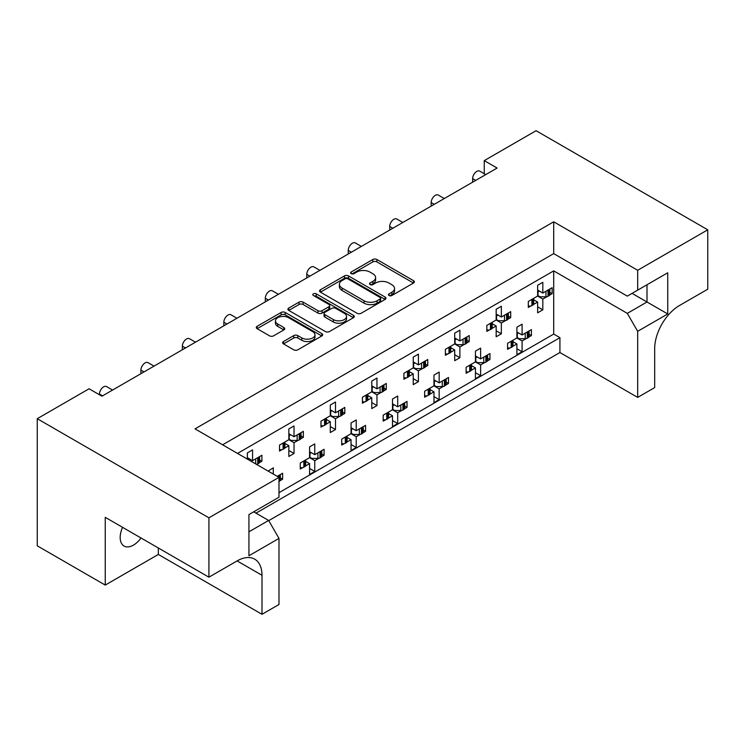 <?xml version="1.0" encoding="UTF-8"?>
<svg xmlns="http://www.w3.org/2000/svg" width="745" height="745" viewBox="0 0 745 745"><rect width="100%" height="100%" fill="white"/><g stroke="black" fill="none" stroke-linecap="round" stroke-linejoin="round"><path stroke-width="1.12" d="M389.039 295.504A2.012 1.164 0 0 0 391.889 295.504L413.512 283.026A2.878 1.658 0 0 0 414.36 281.852A2.878 1.658 0 0 0 413.512 280.669L376.886 259.521A2.878 1.658 0 0 0 372.807 259.521L351.193 272.009A2.012 1.164 0 0 0 350.597 272.828A2.012 1.164 0 0 0 351.193 273.657A2.012 1.164 0 0 0 354.043 273.657L356.836 272.037A9.21 5.317 0 0 1 369.865 272.037L372.91 273.797A9.21 5.317 0 0 1 375.61 277.559A9.21 5.317 0 0 1 372.91 281.321L370.116 282.932A2.012 1.164 0 0 0 369.529 283.761A2.012 1.164 0 0 0 370.116 284.581A2.012 1.164 0 0 0 372.966 284.581L375.759 282.96A9.21 5.317 0 0 1 388.788 282.96L391.842 284.73A9.21 5.317 0 0 1 394.533 288.483A9.21 5.317 0 0 1 391.842 292.245L389.039 293.865A2.012 1.164 0 0 0 388.452 294.685A2.012 1.164 0 0 0 389.039 295.504L389.039 293.865M141.029 537.992A18.765 10.83 -60 0 1 133.448 545.107A18.765 10.83 -60 0 1 124.07 546.038A18.765 10.83 -60 0 1 122.552 527.33M283.472 341.536A2.878 1.658 0 0 0 282.625 342.709A2.878 1.658 0 0 0 283.472 343.883L293.744 349.815A2.878 1.658 0 0 0 297.823 349.815L321.831 335.958A2.878 1.658 0 0 0 322.678 334.775A2.878 1.658 0 0 0 321.831 333.602L285.205 312.453A2.878 1.658 0 0 0 281.135 312.453L257.118 326.319A2.878 1.658 0 0 0 256.271 327.493A2.878 1.658 0 0 0 257.118 328.666L269.532 335.837A2.878 1.658 0 0 0 273.601 335.837L283.882 329.905A2.878 1.658 0 0 0 284.72 328.731A2.878 1.658 0 0 0 283.882 327.549L277.727 324.001A7.701 4.442 0 0 1 275.464 320.853A7.701 4.442 0 0 1 280.222 316.746A7.701 4.442 0 0 1 288.613 317.715L312.723 331.637A7.701 4.442 0 0 1 314.977 334.775A7.701 4.442 0 0 1 310.227 338.882A7.701 4.442 0 0 1 301.837 337.923L297.823 335.604A2.878 1.658 0 0 0 293.744 335.604L283.472 341.536L283.472 343.883M553.703 221.796L553.703 253.635L627.309 296.128L667.734 272.791L667.734 313.971L637.673 331.32L637.673 397.402L654.678 387.586L654.678 348.558A35.183 20.311 120 0 1 679.552 305.469L707.75 289.19L707.75 229.814L637.673 270.277L553.703 221.796L195.022 428.878L278.993 477.359L208.917 517.812L37.25 418.699L89.083 388.778L101.935 396.2L497.101 168.053L484.25 160.631L484.25 173.725M707.75 229.814L536.083 130.701L484.25 160.631M357.041 313.282A2.878 1.658 0 0 0 361.111 313.282L385.128 299.416A2.878 1.658 0 0 0 385.966 298.242A2.878 1.658 0 0 0 385.128 297.059L348.492 275.911A2.878 1.658 0 0 0 344.423 275.911L320.406 289.777A2.878 1.658 0 0 0 319.568 290.95A2.878 1.658 0 0 0 320.406 292.133L357.041 313.282M314.194 295.942A2.012 1.164 0 0 1 316.234 296.231L353.437 317.705L329.467 331.544A2.878 1.658 0 0 1 325.397 331.544L288.762 310.395L288.762 308.048A2.878 1.658 0 0 0 287.924 309.222A2.878 1.658 0 0 0 288.762 310.395M288.762 308.048L299.043 302.116A2.878 1.658 0 0 1 303.113 302.116L317.966 310.693A2.878 1.658 0 0 0 322.036 310.693L328.852 306.754A2.878 1.658 0 0 0 329.7 305.58A2.878 1.658 0 0 0 328.852 304.407L313.384 295.476A2.012 1.164 0 0 1 312.798 294.657A2.012 1.164 0 0 1 314.045 293.577A2.012 1.164 0 0 1 316.234 293.828L353.475 315.331A2.878 1.658 0 0 1 354.322 316.513A2.878 1.658 0 0 1 353.475 317.687L353.475 315.331M553.703 253.635L222.606 444.802M637.673 270.277L637.673 290.15M253.7 511.834L268.628 520.448L278.993 538.402L248.932 555.761L248.932 514.581L278.993 497.222L278.993 477.359M268.731 520.634L559.923 352.515L559.923 337.671L255.982 513.147M529.099 334.235L531.418 335.576L528.941 337.001M512.96 341.676L516.9 343.948L512.802 346.323M510.055 347.906L507.578 349.34L507.578 343.352L516.9 337.969L522.087 340.959L522.087 351.733L516.9 354.722L516.9 343.948M526.193 338.593L522.087 340.959M531.418 335.576L531.418 329.588L522.087 334.971L516.9 331.981M487.63 358.177L489.949 359.509L487.472 360.943M471.501 365.618L475.44 367.89L471.334 370.256M468.586 371.848L466.109 373.282L466.109 367.294L475.44 361.902L475.44 351.137L480.618 348.138L480.618 358.913L489.949 353.53L489.949 359.509M475.44 361.912L480.618 364.901L480.618 375.676L475.44 378.665L475.44 367.89M484.725 362.536L480.618 364.901M475.44 355.924L480.618 358.913M446.171 382.12L448.49 383.452L446.004 384.886M433.972 379.866L439.159 382.856L448.49 377.464L448.49 383.452M439.159 382.856L439.159 372.081L433.972 375.07L433.972 385.845L424.641 391.237L424.641 397.215L427.127 395.791M430.033 389.56L433.972 391.833L429.874 394.198M433.972 385.845L439.159 388.843L439.159 399.609L433.972 402.607L433.972 391.833M443.256 386.469L439.159 388.843M404.703 406.053L407.021 407.394L404.544 408.828M392.503 403.799L397.69 406.798L407.021 401.406L407.021 407.394M397.69 406.798L397.69 396.023L392.503 399.013L392.503 409.787L383.181 415.17L383.181 421.158L385.659 419.724M388.564 413.494L392.503 415.775L388.406 418.141M392.503 409.787L397.69 412.777L397.69 423.551L392.503 426.55L392.503 415.775M401.788 410.411L397.69 412.777M363.234 429.995L365.553 431.336L363.076 432.761M351.044 427.742L356.222 430.731L365.553 425.348L365.553 431.336M356.222 430.731L356.222 419.966L351.044 422.955L351.044 433.73L341.713 439.112L341.713 445.1L344.19 443.666M347.105 437.436L351.044 439.708L346.937 442.083M351.044 433.73L356.222 436.719L356.222 447.494L351.044 450.483L351.044 439.708M360.329 434.354L356.222 436.719M321.775 453.938L324.084 455.269L321.607 456.704M309.575 451.684L314.762 454.674L324.084 449.291L324.084 455.269M314.762 454.674L314.762 443.899L309.575 446.898L309.575 457.663L300.244 463.055L300.244 469.043L302.721 467.609M305.636 461.379L309.575 463.651L305.478 466.016M309.575 457.663L314.762 460.661L314.762 471.436L309.575 474.425L309.575 463.651M318.86 458.296L314.762 460.661M280.306 477.871L282.625 479.212L280.148 480.646M277.233 476.344L282.625 473.224L282.625 479.212M99.448 394.766L99.448 394.049A5.867 3.39 -60 0 1 103.592 386.86A5.867 3.39 -60 0 1 106.526 386.571L112.57 390.063M140.917 373.692L140.917 370.107A5.867 3.39 -60 0 1 145.061 362.927A5.867 3.39 -60 0 1 147.994 362.629L154.038 366.121M182.376 349.759L182.376 346.164A5.867 3.39 -60 0 1 186.529 338.984A5.867 3.39 -60 0 1 189.463 338.696L195.497 342.178M223.845 325.816L223.845 322.222A5.867 3.39 -60 0 1 227.989 315.042A5.867 3.39 -60 0 1 230.922 314.753L236.966 318.245M265.313 301.874L265.313 298.289A5.867 3.39 -60 0 1 269.457 291.099A5.867 3.39 -60 0 1 272.391 290.811L278.434 294.303M306.772 277.932L306.772 274.346A5.867 3.39 -60 0 1 310.926 267.166A5.867 3.39 -60 0 1 313.859 266.868L319.894 270.361M348.241 253.998L348.241 250.404A5.867 3.39 -60 0 1 352.385 243.224A5.867 3.39 -60 0 1 355.318 242.935L361.362 246.418M389.71 230.056L389.71 226.461A5.867 3.39 -60 0 1 393.854 219.281A5.867 3.39 -60 0 1 396.787 218.993L402.831 222.485M431.178 206.114L431.178 202.528A5.867 3.39 -60 0 1 435.322 195.339A5.867 3.39 -60 0 1 438.256 195.05L444.29 198.542M472.637 182.18L472.637 178.586A5.867 3.39 -60 0 1 476.791 171.406A5.867 3.39 -60 0 1 479.715 171.117L485.759 174.6M549.829 292.338L552.147 293.679L549.67 295.113M533.699 299.779L537.639 302.06L533.532 304.426M530.785 306.009L528.307 307.443L528.307 301.455L537.639 296.072L542.816 299.062L542.816 309.836L537.639 312.826L537.639 302.06M546.923 296.696L542.816 299.062M552.147 293.679L552.147 287.691L542.816 293.083L537.639 290.084M508.369 316.28L510.688 317.621L508.202 319.046M492.231 323.721L496.17 325.993L492.072 328.368M489.325 329.951L486.839 331.385L486.839 325.397L496.17 320.015L501.357 323.004L501.357 333.779L496.17 336.768L496.17 325.993M505.455 320.639L501.357 323.004M510.688 317.621L510.688 311.633L501.357 317.016L496.17 314.027M466.901 340.223L469.22 341.555L466.743 342.989M454.701 337.969L459.888 340.959L469.22 335.576L469.22 341.555M459.888 340.959L459.888 330.184L454.701 333.183L454.701 343.948L445.38 349.34L445.38 355.328L447.857 353.894M450.762 347.664L454.701 349.936L450.604 352.301M454.701 343.948L459.888 346.947L459.888 357.721L454.701 360.71L454.701 349.936M463.986 344.572L459.888 346.947M425.432 364.156L427.751 365.497L425.274 366.931M413.242 361.902L418.42 364.901L427.751 359.509L427.751 365.497M418.42 364.901L418.42 354.126L413.242 357.116L413.242 367.89L403.911 373.282L403.911 379.261L406.388 377.836M409.303 371.606L413.242 373.878L409.135 376.244M413.242 367.89L418.42 370.88L418.42 381.654L413.242 384.653L413.242 373.878M422.527 368.514L418.42 370.88M383.973 388.098L386.292 389.439L383.805 390.874M371.774 385.845L376.961 388.843L386.292 383.452L386.292 389.439M376.961 388.843L376.961 378.069L371.774 381.058L371.774 391.833L362.442 397.215L362.442 403.203L364.92 401.769M367.834 395.539L371.774 397.821L367.676 400.186M371.774 391.833L376.961 394.822L376.961 405.597L371.774 408.586L371.774 397.821M381.058 392.457L376.961 394.822M342.504 412.041L344.823 413.382L342.346 414.807M330.305 409.787L335.492 412.777L344.823 407.394L344.823 413.382M335.492 412.777L335.492 402.002L330.305 405.001L330.305 415.775L320.983 421.158L320.983 427.146L323.46 425.712M326.366 419.482L330.305 421.754L326.208 424.129M330.305 415.775L335.492 418.764L335.492 429.539L330.305 432.528L330.305 421.754M339.59 416.399L335.492 418.764M301.036 435.983L303.355 437.315L300.878 438.749M288.846 433.73L294.024 436.719L303.355 431.336L303.355 437.315M294.024 436.719L294.024 425.944L288.846 428.934L288.846 439.708L279.515 445.1L279.515 451.079L281.992 449.654M284.907 443.424L288.846 445.696L284.739 448.062M288.846 439.708L294.024 442.707L294.024 453.481L288.846 456.471L288.846 445.696M298.13 440.332L294.024 442.707M259.577 459.916L261.886 461.257L259.409 462.692M247.377 457.663L252.564 460.661L261.886 455.269L261.886 461.257M37.25 418.699L37.25 545.824L105.25 585.086L158.331 554.448L261.998 614.299L278.993 604.484L278.993 538.402M237.534 453.416L553.703 270.873L553.703 334.077L278.993 492.678M542.816 293.083L542.816 282.308L537.639 285.298L537.639 296.072M522.087 334.971L522.087 324.205L516.9 327.195L516.9 337.969M501.357 317.016L501.357 306.242L496.17 309.24L496.17 320.015M252.564 460.661L252.564 449.887L247.377 452.876L247.377 459.106M273.294 474.062L273.294 467.841L268.107 471.073M208.917 517.812L208.917 577.189L105.25 517.337L105.25 585.086M637.673 397.402L559.923 352.515M637.673 331.32L627.309 313.366L647.005 301.995L647.005 284.758L667.734 272.791M553.703 270.873L627.309 313.366M553.703 334.077L559.923 337.671M537.639 306.847L542.816 309.836M516.9 348.744L522.087 351.733M496.17 330.789L501.357 333.779M454.701 354.722L459.888 357.721M413.242 378.665L418.42 381.654M371.774 402.607L376.961 405.597M330.305 426.54L335.492 429.539M288.846 450.483L294.024 453.481M475.44 372.677L480.618 375.676M433.972 396.619L439.159 399.609M392.503 420.562L397.69 423.551M351.044 444.504L356.222 447.494M309.575 468.437L314.762 471.436M261.998 614.299L261.998 575.27A35.183 20.311 120 0 0 254.706 559.169A35.183 20.311 120 0 0 237.115 560.911L208.917 577.189M158.331 554.448L158.331 547.975M632.077 293.381L667.734 313.971M248.932 531.818L268.628 520.448M389.849 295.793L391.842 294.638A9.21 5.317 0 0 0 394.533 290.885L394.533 288.483M375.61 277.559L375.61 279.952A9.21 5.317 0 0 1 372.91 283.715L370.917 284.86M413.475 283.044L376.886 261.914A2.878 1.658 0 0 0 372.807 261.914L351.994 273.937M385.081 299.434L348.492 278.313A2.878 1.658 0 0 0 344.423 278.313L320.443 292.152M380.034 299.062A2.012 1.164 0 0 0 380.63 298.242A2.012 1.164 0 0 0 380.034 297.413L347.878 278.853A2.012 1.164 0 0 0 345.037 278.853L342.085 280.558A9.21 5.317 0 0 0 339.385 284.32A9.21 5.317 0 0 0 342.085 288.073L364.063 300.766A9.21 5.317 0 0 0 377.082 300.766L380.034 299.062L380.034 301.455A2.012 1.164 0 0 0 380.63 300.635L380.63 298.242M339.385 284.32L339.385 286.713A9.21 5.317 0 0 0 342.085 290.466L342.085 288.073M380.034 301.455L377.082 303.159A9.21 5.317 0 0 1 364.063 303.159L342.085 290.466M288.799 310.423L299.043 304.509L299.043 302.116M329.7 305.58L329.7 307.974A2.878 1.658 0 0 1 328.852 309.147L322.036 313.086A2.878 1.658 0 0 1 317.966 313.086L303.113 304.509A2.878 1.658 0 0 0 299.043 304.509M333.378 319.596A7.701 4.442 0 0 0 341.769 320.555A7.701 4.442 0 0 0 346.527 316.448A7.701 4.442 0 0 0 344.274 313.31L335.772 308.402A2.878 1.658 0 0 0 331.702 308.402L324.885 312.341A2.878 1.658 0 0 0 324.038 313.515A2.878 1.658 0 0 0 324.885 314.688L333.378 319.596L333.378 321.989A7.701 4.442 0 0 0 341.769 322.948A7.701 4.442 0 0 0 346.527 318.841L346.527 316.448M324.038 313.515L324.038 315.908A2.878 1.658 0 0 0 324.885 317.081L324.885 314.688M333.378 321.989L324.885 317.081M314.977 334.775L314.977 337.178A7.701 4.442 0 0 1 310.227 341.275A7.701 4.442 0 0 1 301.837 340.316L297.823 337.997A2.878 1.658 0 0 0 293.744 337.997L283.51 343.911M275.464 320.853L275.464 323.246A7.701 4.442 0 0 0 277.727 326.394L277.727 324.001M283.836 329.923L277.727 326.394M321.793 335.976L285.205 314.846A2.878 1.658 0 0 0 281.135 314.846L257.155 328.694M546.923 290.708A2.933 1.695 0 0 0 548.031 290.308L548.972 289.768A2.933 1.695 0 0 0 549.67 289.125M548.031 290.308L548.031 296.296L548.972 295.746L548.972 289.768M530.785 300.03A2.933 1.695 0 0 0 531.902 299.62L531.902 305.608L532.843 305.068L532.843 299.08A2.933 1.695 0 0 0 533.532 298.438M531.902 299.62L532.843 299.08M548.031 296.296A2.933 1.695 180 0 1 545.964 296.789L539.92 296.789L537.639 295.476M533.699 298.345L533.699 303.867A2.933 1.695 180 0 1 532.843 305.068M531.902 305.608A2.933 1.695 180 0 1 528.307 305.86M549.829 289.032L549.829 294.554A2.933 1.695 180 0 1 548.972 295.746M539.399 291.099L537.639 292.096M526.193 332.605A2.933 1.695 0 0 0 527.302 332.205L528.242 331.665A2.933 1.695 0 0 0 528.941 331.022M527.302 332.205L527.302 338.193L528.242 337.643L528.242 331.665M510.055 341.918A2.933 1.695 0 0 0 511.163 341.517L511.163 347.505L512.104 346.965L512.104 340.977A2.933 1.695 0 0 0 512.802 340.335M511.163 341.517L512.104 340.977M527.302 338.193A2.933 1.695 180 0 1 525.225 338.686L519.181 338.686L516.9 337.364M512.96 340.242L512.96 345.764A2.933 1.695 180 0 1 512.104 346.965M511.163 347.505A2.933 1.695 180 0 1 507.578 347.757M529.099 330.929L529.099 336.451A2.933 1.695 180 0 1 528.242 337.643M518.669 332.996L516.9 333.983M505.455 314.651A2.933 1.695 0 0 0 506.563 314.25L507.513 313.71A2.933 1.695 0 0 0 508.202 313.068M506.563 314.25L506.563 320.238L507.513 319.689L507.513 313.71M489.325 323.963A2.933 1.695 0 0 0 490.433 323.563L490.433 329.551L491.374 329.011L491.374 323.023A2.933 1.695 0 0 0 492.072 322.38M490.433 323.563L491.374 323.023M506.563 320.238A2.933 1.695 180 0 1 504.495 320.732L498.452 320.732L496.17 319.409M492.231 322.287L492.231 327.809A2.933 1.695 180 0 1 491.374 329.011M490.433 329.551A2.933 1.695 180 0 1 486.839 329.802M508.369 312.974L508.369 318.497A2.933 1.695 180 0 1 507.513 319.689M497.93 315.042L496.17 316.029M463.986 338.593A2.933 1.695 0 0 0 465.103 338.193L466.044 337.643A2.933 1.695 0 0 0 466.743 337.001M465.103 338.193L465.103 344.171L466.044 343.631L466.044 337.643M447.857 347.906A2.933 1.695 0 0 0 448.965 347.505L448.965 353.493L449.906 352.944L449.906 346.965A2.933 1.695 0 0 0 450.604 346.323M448.965 347.505L449.906 346.965M465.103 344.171A2.933 1.695 180 0 1 463.027 344.674L456.983 344.674L454.701 343.352M450.762 346.229L450.762 351.752A2.933 1.695 180 0 1 449.906 352.944M448.965 353.493A2.933 1.695 180 0 1 445.38 353.745M466.901 336.908L466.901 342.43A2.933 1.695 180 0 1 466.044 343.631M456.471 338.984L454.701 339.971M422.527 362.536A2.933 1.695 0 0 0 423.635 362.126L424.576 361.586A2.933 1.695 0 0 0 425.274 360.943M423.635 362.126L423.635 368.114L424.576 367.574L424.576 361.586M406.388 371.848A2.933 1.695 0 0 0 407.496 371.448L407.496 377.426L408.446 376.886L408.446 370.898A2.933 1.695 0 0 0 409.135 370.256M407.496 371.448L408.446 370.898M423.635 368.114A2.933 1.695 180 0 1 421.558 368.607L415.524 368.607L413.242 367.294M409.303 370.163L409.303 375.685A2.933 1.695 180 0 1 408.446 376.886M407.496 377.426A2.933 1.695 180 0 1 403.911 377.678M425.432 360.85L425.432 366.372A2.933 1.695 180 0 1 424.576 367.574M415.002 362.927L413.242 363.914M381.058 386.469A2.933 1.695 0 0 0 382.166 386.068L383.107 385.528A2.933 1.695 0 0 0 383.805 384.886M382.166 386.068L382.166 392.056L383.107 391.507L383.107 385.528M364.92 395.791A2.933 1.695 0 0 0 366.037 395.381L366.037 401.369L366.978 400.829L366.978 394.841A2.933 1.695 0 0 0 367.676 394.198M366.037 395.381L366.978 394.841M382.166 392.056A2.933 1.695 180 0 1 380.099 392.55L374.055 392.55L371.774 391.237M367.834 394.105L367.834 399.627A2.933 1.695 180 0 1 366.978 400.829M366.037 401.369A2.933 1.695 180 0 1 362.442 401.62M383.973 384.793L383.973 390.315A2.933 1.695 180 0 1 383.107 391.507M373.534 386.86L371.774 387.856M339.59 410.411A2.933 1.695 0 0 0 340.707 410.011L341.648 409.461A2.933 1.695 0 0 0 342.346 408.828M340.707 410.011L340.707 415.989L341.648 415.449L341.648 409.461M323.46 419.724A2.933 1.695 0 0 0 324.569 419.323L324.569 425.311L325.509 424.762L325.509 418.783A2.933 1.695 0 0 0 326.208 418.141M324.569 419.323L325.509 418.783M340.707 415.989A2.933 1.695 180 0 1 338.63 416.492L332.587 416.492L330.305 415.17M326.366 418.047L326.366 423.57A2.933 1.695 180 0 1 325.509 424.762M324.569 425.311A2.933 1.695 180 0 1 320.983 425.563M342.504 408.735L342.504 414.257A2.933 1.695 180 0 1 341.648 415.449M332.074 410.802L330.305 411.789M298.13 434.354A2.933 1.695 0 0 0 299.239 433.953L300.179 433.404A2.933 1.695 0 0 0 300.878 432.761M299.239 433.953L299.239 439.932L300.179 439.392L300.179 433.404M281.992 443.666A2.933 1.695 0 0 0 283.1 443.266L283.1 449.254L284.041 448.704L284.041 442.726A2.933 1.695 0 0 0 284.739 442.083M283.1 443.266L284.041 442.726M299.239 439.932A2.933 1.695 180 0 1 297.162 440.425L291.127 440.425L288.846 439.112M284.907 441.99L284.907 447.512A2.933 1.695 180 0 1 284.041 448.704M283.1 449.254A2.933 1.695 180 0 1 279.515 449.505M301.036 432.668L301.036 438.19A2.933 1.695 180 0 1 300.179 439.392M290.606 434.745L288.846 435.732M256.662 458.287A2.933 1.695 0 0 0 257.77 457.886L258.711 457.346A2.933 1.695 0 0 0 259.409 456.704M257.77 457.886L257.77 463.874L258.711 463.334L258.711 457.346M259.577 456.611L259.577 462.133A2.933 1.695 180 0 1 258.711 463.334M257.77 463.874A2.933 1.695 180 0 1 256.41 464.321M249.137 458.687L247.899 459.404M484.725 356.548A2.933 1.695 0 0 0 485.833 356.147L486.774 355.598A2.933 1.695 0 0 0 487.472 354.955M485.833 356.147L485.833 362.126L486.774 361.586L486.774 355.598M468.586 365.86A2.933 1.695 0 0 0 469.704 365.46L469.704 371.448L470.644 370.898L470.644 364.92A2.933 1.695 0 0 0 471.334 364.277M469.704 365.46L470.644 364.92M485.833 362.126A2.933 1.695 180 0 1 483.766 362.629L477.722 362.629L475.44 361.306M471.501 364.184L471.501 369.706A2.933 1.695 180 0 1 470.644 370.898M469.704 371.448A2.933 1.695 180 0 1 466.109 371.699M487.63 354.862L487.63 360.384A2.933 1.695 180 0 1 486.774 361.586M477.2 356.939L475.44 357.926M443.256 380.49A2.933 1.695 0 0 0 444.365 380.08L445.314 379.54A2.933 1.695 0 0 0 446.004 378.898M444.365 380.08L444.365 386.068L445.314 385.528L445.314 379.54M427.127 389.803A2.933 1.695 0 0 0 428.235 389.402L428.235 395.381L429.176 394.841L429.176 388.853A2.933 1.695 0 0 0 429.874 388.219M428.235 389.402L429.176 388.853M444.365 386.068A2.933 1.695 180 0 1 442.297 386.562L436.253 386.562L433.972 385.249M430.033 388.117L430.033 393.649A2.933 1.695 180 0 1 429.176 394.841M428.235 395.381A2.933 1.695 180 0 1 424.641 395.632M446.171 378.805L446.171 384.327A2.933 1.695 180 0 1 445.314 385.528M435.732 380.881L433.972 381.868M401.788 404.423A2.933 1.695 0 0 0 402.905 404.023L403.846 403.483A2.933 1.695 0 0 0 404.544 402.84M402.905 404.023L402.905 410.011L403.846 409.471L403.846 403.483M385.659 413.745A2.933 1.695 0 0 0 386.767 413.335L386.767 419.323L387.707 418.783L387.707 412.795A2.933 1.695 0 0 0 388.406 412.153M386.767 413.335L387.707 412.795M402.905 410.011A2.933 1.695 180 0 1 400.829 410.504L394.785 410.504L392.503 409.191M388.564 412.06L388.564 417.582A2.933 1.695 180 0 1 387.707 418.783M386.767 419.323A2.933 1.695 180 0 1 383.181 419.575M404.703 402.747L404.703 408.269A2.933 1.695 180 0 1 403.846 409.471M394.273 404.824L392.503 405.811M360.329 428.366A2.933 1.695 0 0 0 361.437 427.965L362.377 427.425A2.933 1.695 0 0 0 363.076 426.783M361.437 427.965L361.437 433.953L362.377 433.404L362.377 427.425M344.19 437.678A2.933 1.695 0 0 0 345.298 437.278L345.298 443.266L346.248 442.726L346.248 436.738A2.933 1.695 0 0 0 346.937 436.095M345.298 437.278L346.248 436.738M361.437 433.953A2.933 1.695 180 0 1 359.36 434.447L353.326 434.447L351.044 433.124M347.105 436.002L347.105 441.524A2.933 1.695 180 0 1 346.248 442.726M345.298 443.266A2.933 1.695 180 0 1 341.713 443.517M363.234 426.689L363.234 432.212A2.933 1.695 180 0 1 362.377 433.404M352.804 428.757L351.044 429.744M318.86 452.308A2.933 1.695 0 0 0 319.968 451.908L320.909 451.358A2.933 1.695 0 0 0 321.607 450.716M319.968 451.908L319.968 457.886L320.909 457.346L320.909 451.358M302.721 461.621A2.933 1.695 0 0 0 303.839 461.22L303.839 467.208L304.779 466.659L304.779 460.68A2.933 1.695 0 0 0 305.478 460.038M303.839 461.22L304.779 460.68M319.968 457.886A2.933 1.695 180 0 1 317.901 458.389L311.857 458.389L309.575 457.067M305.636 459.944L305.636 465.467A2.933 1.695 180 0 1 304.779 466.659M303.839 467.208A2.933 1.695 180 0 1 300.244 467.46M321.775 450.623L321.775 456.145A2.933 1.695 180 0 1 320.909 457.346M311.336 452.699L309.575 453.686M277.391 476.251A2.933 1.695 0 0 0 278.509 475.841L279.45 475.301A2.933 1.695 0 0 0 280.148 474.658M278.993 481.549L279.45 475.301M280.306 474.565L280.306 480.087A2.933 1.695 180 0 1 279.45 481.289M475.748 180.383L472.637 178.586M434.279 204.316L431.178 202.528M392.82 228.259L389.71 226.461M351.351 252.201L348.241 250.404M309.883 276.144L306.772 274.346M268.423 300.077L265.313 298.289M226.955 324.019L223.845 322.222M185.486 347.962L182.376 346.164M144.027 371.904L140.917 370.107M102.559 395.837L99.448 394.049M237.115 560.911L261.998 575.27M391.842 294.638L391.842 292.245M370.116 284.581L370.116 282.932M372.91 283.715L372.91 281.321M351.193 273.657L351.193 272.009M372.807 261.914L372.807 259.521M376.886 261.914L376.886 259.521M413.512 283.026L413.512 280.669M320.406 292.133L320.406 289.777M344.423 278.313L344.423 275.911M348.492 278.313L348.492 275.911M385.128 299.416L385.128 297.059M364.063 303.159L364.063 300.766M377.082 303.159L377.082 300.766M303.113 304.509L303.113 302.116M317.966 313.086L317.966 310.693M322.036 313.086L322.036 310.693M328.852 309.147L328.852 306.754M316.234 296.231L316.234 293.828M293.744 337.997L293.744 335.604M297.823 337.997L297.823 335.604M301.837 340.316L301.837 337.923M283.882 329.905L283.882 327.549M257.118 328.666L257.118 326.319M281.135 314.846L281.135 312.453M285.205 314.846L285.205 312.453M321.831 335.958L321.831 333.602M538.02 291.9L538.02 295.7M545.964 296.789L545.964 291.267M517.291 333.797L517.291 337.587M525.225 338.686L525.225 333.164M496.561 315.843L496.561 319.633M504.495 320.732L504.495 315.21M455.093 339.776L455.093 343.575M463.027 344.674L463.027 339.143M413.624 363.718L413.624 367.518M421.558 368.607L421.558 363.085M372.155 387.661L372.155 391.451M380.099 392.55L380.099 387.028M330.696 411.603L330.696 415.393M338.63 416.492L338.63 410.97M289.228 435.536L289.228 439.336M297.162 440.425L297.162 434.903M255.703 463.912L255.703 458.846M475.822 357.73L475.822 361.53M483.766 362.629L483.766 357.106M434.354 381.673L434.354 385.472M442.297 386.562L442.297 381.04M392.894 405.615L392.894 409.415M400.829 410.504L400.829 404.982M351.426 429.558L351.426 433.348M359.36 434.447L359.36 428.924M309.957 453.491L309.957 457.29M317.901 458.389L317.901 452.858M278.509 475.841L278.509 477.07"/></g></svg>
